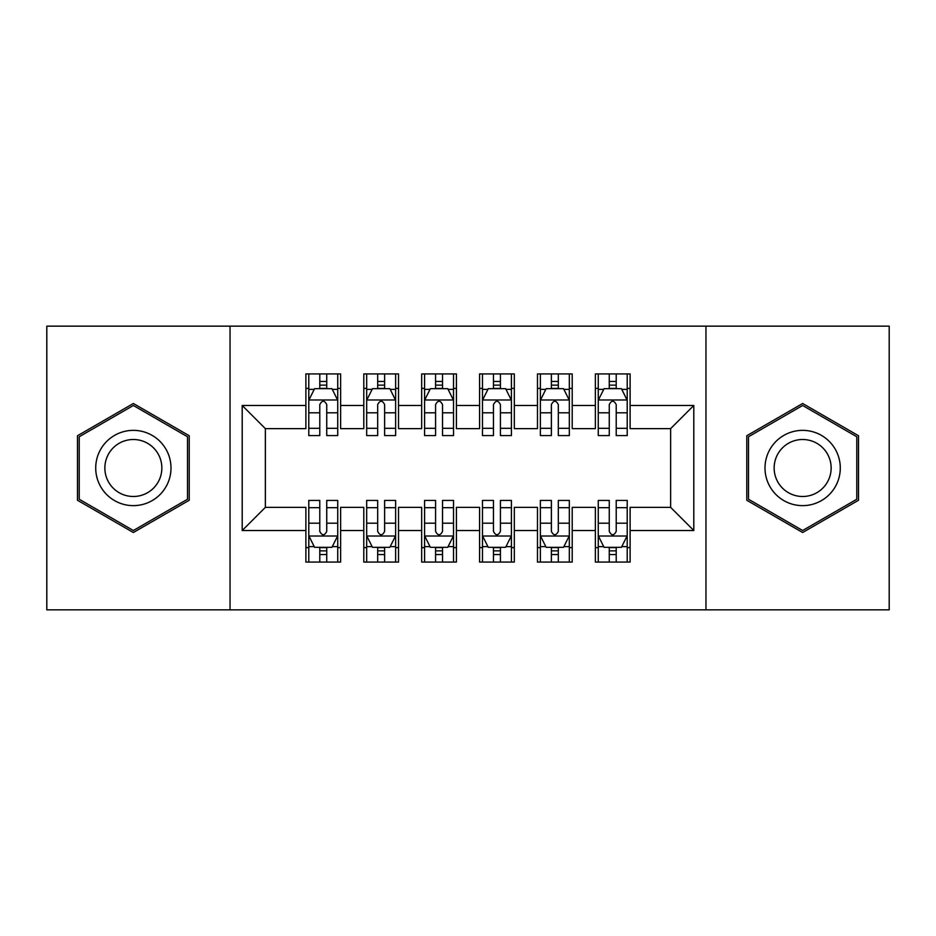 <?xml version="1.0" encoding="UTF-8"?>
<svg xmlns="http://www.w3.org/2000/svg" width="936" height="936" viewBox="0 0 936 936"><rect width="100%" height="100%" fill="white"/><g stroke="black" fill="none" stroke-linecap="round" stroke-linejoin="round"><path stroke-width="1.4" d="M705.955 609.851L889.2 609.851L889.2 326.149L705.955 326.149L705.955 609.851L230.045 609.851L230.045 326.149L46.8 326.149L46.8 609.851L230.045 609.851M705.955 326.149L230.045 326.149M242.202 530.525L242.202 405.475L305.885 405.475L305.885 428.63L265.356 428.63L265.356 507.37L242.202 530.525L305.885 530.525L305.885 562.08L340.622 562.08L340.622 530.525L363.788 530.525L363.788 562.08L398.525 562.08L398.525 530.525L421.68 530.525L421.68 562.08L456.417 562.08L456.417 530.525L479.583 530.525L479.583 562.08L514.32 562.08L514.32 530.525L537.475 530.525L537.475 562.08L572.212 562.08L572.212 530.525L595.378 530.525L595.378 562.08L630.115 562.08L630.115 507.37L670.644 507.37L670.644 428.63L630.115 428.63L630.115 405.475L693.798 405.475L693.798 530.525L630.115 530.525M630.115 405.475L630.115 373.92L595.378 373.92L595.378 405.475L572.212 405.475L572.212 373.92L537.475 373.92L537.475 405.475L514.32 405.475L514.32 373.92L479.583 373.92L479.583 405.475L456.417 405.475L456.417 373.92L421.68 373.92L421.68 405.475L398.525 405.475L398.525 373.92L363.788 373.92L363.788 405.475L340.622 405.475L340.622 373.92L305.885 373.92L305.885 405.475M572.212 530.525L572.212 507.37L595.378 507.37L595.378 530.525M693.798 405.475L670.644 428.63M514.32 530.525L514.32 507.37L537.475 507.37L537.475 530.525M595.378 405.475L595.378 428.63L572.212 428.63L572.212 405.475M456.417 530.525L456.417 507.37L479.583 507.37L479.583 530.525M537.475 405.475L537.475 428.63L514.32 428.63L514.32 405.475M398.525 530.525L398.525 507.37L421.68 507.37L421.68 530.525M479.583 405.475L479.583 428.63L456.417 428.63L456.417 405.475M340.622 530.525L340.622 507.37L363.788 507.37L363.788 530.525M421.68 405.475L421.68 428.63L398.525 428.63L398.525 405.475M265.356 507.37L305.885 507.37L305.885 530.525M363.788 405.475L363.788 428.63L340.622 428.63L340.622 405.475M595.378 388.393L598.268 388.393M609.266 388.393L616.216 388.393M627.214 388.393L630.115 388.393M537.475 388.393L540.376 388.393M551.374 388.393L558.324 388.393M569.322 388.393L572.212 388.393M479.583 388.393L482.473 388.393M493.471 388.393L500.421 388.393M511.419 388.393L514.32 388.393M421.68 388.393L424.581 388.393M435.579 388.393L442.529 388.393M453.527 388.393L456.417 388.393M363.788 388.393L366.678 388.393M377.676 388.393L384.626 388.393M395.624 388.393L398.525 388.393M305.885 388.393L308.786 388.393M319.784 388.393L326.734 388.393M337.732 388.393L340.622 388.393M305.885 547.607L308.786 547.607M319.784 547.607L326.734 547.607M337.732 547.607L340.622 547.607M363.788 547.607L366.678 547.607M377.676 547.607L384.626 547.607M395.624 547.607L398.525 547.607M421.68 547.607L424.581 547.607M435.579 547.607L442.529 547.607M453.527 547.607L456.417 547.607M479.583 547.607L482.473 547.607M493.471 547.607L500.421 547.607M511.419 547.607L514.32 547.607M537.475 547.607L540.376 547.607M551.374 547.607L558.324 547.607M569.322 547.607L572.212 547.607M595.378 547.607L598.268 547.607M609.266 547.607L616.216 547.607M627.214 547.607L630.115 547.607M242.202 405.475L265.356 428.63M670.644 507.37L693.798 530.525M189.224 435.743L133.357 403.486L77.489 435.743L77.489 500.257L133.357 532.514L189.224 500.257L189.224 435.743M746.776 435.743L746.776 500.257L802.643 532.514L858.511 500.257L858.511 435.743L802.643 403.486L746.776 435.743M326.734 381.443L319.784 381.443M337.732 428.314L326.734 428.314L326.734 435.579L337.732 435.579L337.732 400.257L331.941 388.686L314.578 388.686L308.786 400.257L308.786 435.579L319.784 435.579L319.784 428.314L308.786 428.314M308.786 400.257L308.786 373.92M337.732 400.257L337.732 373.92M319.784 388.686L319.784 373.92M326.734 373.92L326.734 388.686M326.734 428.314L326.734 404.598C324.418 400.14 322.101 400.14 319.784 404.598L319.784 428.314M319.784 554.557L326.734 554.557M308.786 507.686L319.784 507.686L319.784 500.421L308.786 500.421L308.786 535.743L314.578 547.314L331.941 547.314L337.732 535.743L337.732 500.421L326.734 500.421L326.734 507.686L337.732 507.686M337.732 535.743L337.732 562.08M308.786 535.743L308.786 562.08M326.734 547.314L326.734 562.08M319.784 562.08L319.784 547.314M319.784 507.686L319.784 531.402C322.101 535.86 324.418 535.86 326.734 531.402L326.734 507.686M384.626 381.443L377.676 381.443M395.624 428.314L384.626 428.314L384.626 435.579L395.624 435.579L395.624 400.257L389.844 388.686L372.469 388.686L366.678 400.257L366.678 435.579L377.676 435.579L377.676 428.314L366.678 428.314M366.678 400.257L366.678 373.92M395.624 400.257L395.624 373.92M377.676 388.686L377.676 373.92M384.626 373.92L384.626 388.686M384.626 428.314L384.626 404.598C382.321 400.14 380.004 400.14 377.676 404.598L377.676 428.314M442.529 381.443L435.579 381.443M453.527 428.314L442.529 428.314L442.529 435.579L453.527 435.579L453.527 400.257L447.736 388.686L430.373 388.686L424.581 400.257L424.581 435.579L435.579 435.579L435.579 428.314L424.581 428.314M424.581 400.257L424.581 373.92M453.527 400.257L453.527 373.92M435.579 388.686L435.579 373.92M442.529 373.92L442.529 388.686M442.529 428.314L442.529 404.598C440.212 400.14 437.896 400.14 435.579 404.598L435.579 428.314M377.676 554.557L384.626 554.557M366.678 507.686L377.676 507.686L377.676 500.421L366.678 500.421L366.678 535.743L372.469 547.314L389.844 547.314L395.624 535.743L395.624 500.421L384.626 500.421L384.626 507.686L395.624 507.686M395.624 535.743L395.624 562.08M366.678 535.743L366.678 562.08M384.626 547.314L384.626 562.08M377.676 562.08L377.676 547.314M377.676 507.686L377.676 531.402C379.993 535.86 382.309 535.86 384.626 531.402L384.626 507.686M435.579 554.557L442.529 554.557M424.581 507.686L435.579 507.686L435.579 500.421L424.581 500.421L424.581 535.743L430.373 547.314L447.736 547.314L453.527 535.743L453.527 500.421L442.529 500.421L442.529 507.686L453.527 507.686M453.527 535.743L453.527 562.08M424.581 535.743L424.581 562.08M442.529 547.314L442.529 562.08M435.579 562.08L435.579 547.314M435.579 507.686L435.579 531.402C437.896 535.86 440.201 535.86 442.529 531.402L442.529 507.686M165.953 449.186A37.627 37.627 0 0 0 114.543 435.404A37.627 37.627 0 0 0 100.76 486.814A37.627 37.627 0 0 0 152.17 500.596A37.627 37.627 0 0 0 165.953 449.186M158.032 453.749A28.489 28.489 0 0 0 119.106 443.325A28.489 28.489 0 0 0 108.681 482.251A28.489 28.489 0 0 0 147.607 492.675A28.489 28.489 0 0 0 158.032 453.749M133.357 530.513L79.221 499.251L79.221 436.749L133.357 405.487L187.492 436.749L187.492 499.251L133.357 530.513M835.24 449.186A37.627 37.627 0 0 0 783.83 435.404A37.627 37.627 0 0 0 770.047 486.814A37.627 37.627 0 0 0 821.457 500.596A37.627 37.627 0 0 0 835.24 449.186M827.319 453.749A28.489 28.489 0 0 0 788.393 443.325A28.489 28.489 0 0 0 777.968 482.251A28.489 28.489 0 0 0 816.894 492.675A28.489 28.489 0 0 0 827.319 453.749M802.643 530.513L748.507 499.251L748.507 436.749L802.643 405.487L856.779 436.749L856.779 499.251L802.643 530.513M500.421 381.443L493.471 381.443M511.419 428.314L500.421 428.314L500.421 435.579L511.419 435.579L511.419 400.257L505.627 388.686L488.264 388.686L482.473 400.257L482.473 435.579L493.471 435.579L493.471 428.314L482.473 428.314M482.473 400.257L482.473 373.92M511.419 400.257L511.419 373.92M493.471 388.686L493.471 373.92M500.421 373.92L500.421 388.686M500.421 428.314L500.421 404.598C498.104 400.14 495.799 400.14 493.471 404.598L493.471 428.314M558.324 381.443L551.374 381.443M569.322 428.314L558.324 428.314L558.324 435.579L569.322 435.579L569.322 400.257L563.53 388.686L546.156 388.686L540.376 400.257L540.376 435.579L551.374 435.579L551.374 428.314L540.376 428.314M540.376 400.257L540.376 373.92M569.322 400.257L569.322 373.92M551.374 388.686L551.374 373.92M558.324 373.92L558.324 388.686M558.324 428.314L558.324 404.598C556.007 400.14 553.691 400.14 551.374 404.598L551.374 428.314M493.471 554.557L500.421 554.557M482.473 507.686L493.471 507.686L493.471 500.421L482.473 500.421L482.473 535.743L488.264 547.314L505.627 547.314L511.419 535.743L511.419 500.421L500.421 500.421L500.421 507.686L511.419 507.686M511.419 535.743L511.419 562.08M482.473 535.743L482.473 562.08M500.421 547.314L500.421 562.08M493.471 562.08L493.471 547.314M493.471 507.686L493.471 531.402C495.787 535.86 498.104 535.86 500.421 531.402L500.421 507.686M551.374 554.557L558.324 554.557M540.376 507.686L551.374 507.686L551.374 500.421L540.376 500.421L540.376 535.743L546.156 547.314L563.53 547.314L569.322 535.743L569.322 500.421L558.324 500.421L558.324 507.686L569.322 507.686M569.322 535.743L569.322 562.08M540.376 535.743L540.376 562.08M558.324 547.314L558.324 562.08M551.374 562.08L551.374 547.314M551.374 507.686L551.374 531.402C553.679 535.86 555.996 535.86 558.324 531.402L558.324 507.686M616.216 381.443L609.266 381.443M627.214 428.314L616.216 428.314L616.216 435.579L627.214 435.579L627.214 400.257L621.422 388.686L604.059 388.686L598.268 400.257L598.268 435.579L609.266 435.579L609.266 428.314L598.268 428.314M598.268 400.257L598.268 373.92M627.214 400.257L627.214 373.92M609.266 388.686L609.266 373.92M616.216 373.92L616.216 388.686M616.216 428.314L616.216 404.598C613.899 400.14 611.582 400.14 609.266 404.598L609.266 428.314M609.266 554.557L616.216 554.557M598.268 507.686L609.266 507.686L609.266 500.421L598.268 500.421L598.268 535.743L604.059 547.314L621.422 547.314L627.214 535.743L627.214 500.421L616.216 500.421L616.216 507.686L627.214 507.686M627.214 535.743L627.214 562.08M598.268 535.743L598.268 562.08M616.216 547.314L616.216 562.08M609.266 562.08L609.266 547.314M609.266 507.686L609.266 531.402C611.582 535.86 613.899 535.86 616.216 531.402L616.216 507.686M337.592 399.976L308.927 399.976M308.786 389.376L314.227 389.376M332.292 389.376L337.732 389.376M319.784 412.799L308.786 412.799M337.732 412.799L326.734 412.799M326.734 385.129L319.784 385.129M308.927 536.024L337.592 536.024M337.732 546.624L332.292 546.624M314.227 546.624L308.786 546.624M326.734 523.201L337.732 523.201M308.786 523.201L319.784 523.201M319.784 550.871L326.734 550.871M395.483 399.976L366.83 399.976M366.678 389.376L372.118 389.376M390.183 389.376L395.624 389.376M377.676 412.799L366.678 412.799M395.624 412.799L384.626 412.799M384.626 385.129L377.676 385.129M453.387 399.976L424.722 399.976M424.581 389.376L430.022 389.376M448.087 389.376L453.527 389.376M435.579 412.799L424.581 412.799M453.527 412.799L442.529 412.799M442.529 385.129L435.579 385.129M366.83 536.024L395.483 536.024M395.624 546.624L390.183 546.624M372.118 546.624L366.678 546.624M384.626 523.201L395.624 523.201M366.678 523.201L377.676 523.201M377.676 550.871L384.626 550.871M424.722 536.024L453.387 536.024M453.527 546.624L448.087 546.624M430.022 546.624L424.581 546.624M442.529 523.201L453.527 523.201M424.581 523.201L435.579 523.201M435.579 550.871L442.529 550.871M511.278 399.976L482.613 399.976M482.473 389.376L487.913 389.376M505.978 389.376L511.419 389.376M493.471 412.799L482.473 412.799M511.419 412.799L500.421 412.799M500.421 385.129L493.471 385.129M569.17 399.976L540.517 399.976M540.376 389.376L545.817 389.376M563.881 389.376L569.322 389.376M551.374 412.799L540.376 412.799M569.322 412.799L558.324 412.799M558.324 385.129L551.374 385.129M482.613 536.024L511.278 536.024M511.419 546.624L505.978 546.624M487.913 546.624L482.473 546.624M500.421 523.201L511.419 523.201M482.473 523.201L493.471 523.201M493.471 550.871L500.421 550.871M540.517 536.024L569.17 536.024M569.322 546.624L563.881 546.624M545.817 546.624L540.376 546.624M558.324 523.201L569.322 523.201M540.376 523.201L551.374 523.201M551.374 550.871L558.324 550.871M627.073 399.976L598.408 399.976M598.268 389.376L603.708 389.376M621.773 389.376L627.214 389.376M609.266 412.799L598.268 412.799M627.214 412.799L616.216 412.799M616.216 385.129L609.266 385.129M598.408 536.024L627.073 536.024M627.214 546.624L621.773 546.624M603.708 546.624L598.268 546.624M616.216 523.201L627.214 523.201M598.268 523.201L609.266 523.201M609.266 550.871L616.216 550.871"/></g></svg>
